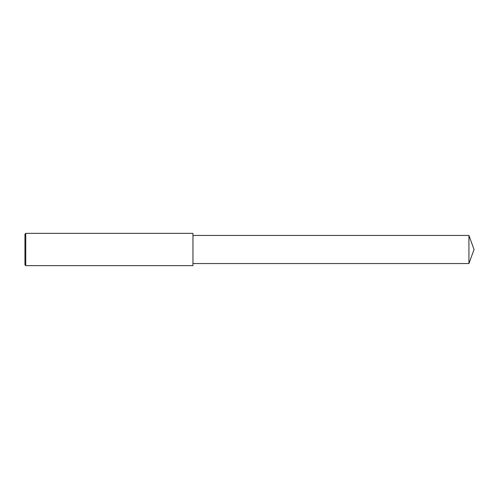 <?xml version="1.0" encoding="UTF-8"?>
<svg xmlns="http://www.w3.org/2000/svg" width="499" height="499" viewBox="0 0 499 499"><rect width="100%" height="100%" fill="white"/><g stroke="black" fill="none" stroke-linecap="round" stroke-linejoin="round"><path stroke-width="0.75" d="M25.755 233.345L24.95 234.156L24.95 264.844L25.755 265.655L25.755 233.345L192.957 233.345L192.957 265.655L25.755 265.655M468.935 235.447L468.935 263.553L474.05 249.5L468.935 235.447L192.957 235.447M468.935 263.553L192.957 263.553"/></g></svg>
